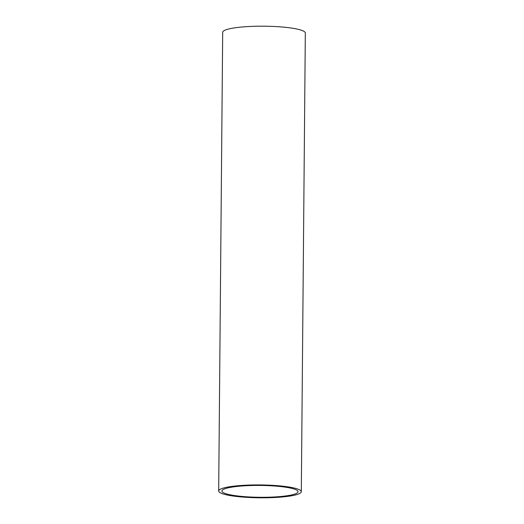 <?xml version="1.0" encoding="UTF-8"?>
<svg xmlns="http://www.w3.org/2000/svg" width="524" height="524" viewBox="0 0 524 524"><rect width="100%" height="100%" fill="white"/><g stroke="black" fill="none" stroke-linecap="round" stroke-linejoin="round"><path stroke-width="0.79" d="M297.337 490.536A38.056 5.928 -179.5 0 0 256.341 485.434A38.056 5.928 -179.5 0 0 221.947 491.034A38.056 5.928 -179.5 0 0 259.95 497.289A38.056 5.928 -179.5 0 0 298.051 491.695A38.056 5.928 -179.5 0 0 297.337 490.536M301.313 491.722L305.322 32.999A41.317 6.439 -179.5 0 0 304.542 31.748A41.317 6.439 -179.5 0 0 260.028 26.2A41.317 6.439 -179.5 0 0 222.687 32.278L218.678 491.001A41.317 6.439 -179.5 0 0 259.943 497.8A41.317 6.439 -179.5 0 0 301.313 491.722A41.317 6.439 -179.5 0 0 300.54 490.471A41.317 6.439 -179.5 0 0 256.026 484.923A41.317 6.439 -179.5 0 0 218.678 491.001"/></g></svg>
